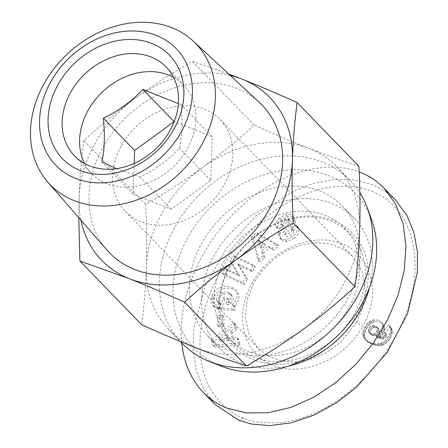 <?xml version="1.0" encoding="UTF-8"?>
<svg xmlns="http://www.w3.org/2000/svg" width="448" height="448" viewBox="0 0 448 448"><rect width="100%" height="100%" fill="white"/><g stroke="black" fill="none" stroke-linecap="round" stroke-linejoin="round"><path stroke-width="0.34" stroke-dasharray="2.24 1.68" d="M182.05 343.263A117.023 94.534 135.9 0 1 175.392 226.122A117.023 94.534 135.9 0 1 350.123 180.387A117.023 94.534 135.9 0 1 359.828 192.707M220.97 366.066A111.703 90.238 135.9 0 1 188.244 236.751A111.703 90.238 135.9 0 1 287.045 170.05A111.703 90.238 135.9 0 1 371.694 220.002M162.299 212.615A117.023 94.534 135.9 0 1 202.58 167.485A117.023 94.534 135.9 0 1 309.249 148.484A117.023 94.534 135.9 0 1 337.03 166.88A117.023 94.534 135.9 0 1 359.666 229.32A117.023 94.534 135.9 0 1 343.694 284.015A117.023 94.534 135.9 0 1 303.419 329.151A117.023 94.534 135.9 0 1 196.745 348.146A117.023 94.534 135.9 0 1 168.963 329.756A117.023 94.534 135.9 0 1 146.328 267.31A117.023 94.534 135.9 0 1 162.299 212.615M107.066 250.152A106.17 85.77 135.9 0 1 103.51 146.58A106.17 85.77 135.9 0 1 259.414 102.514M230.261 75.46A117.023 94.534 -44.1 0 0 135.374 98.14A117.023 94.534 -44.1 0 0 95.099 143.27A117.023 94.534 -44.1 0 0 79.128 197.966C79.766 178.612 81.318 159.466 83.77 140.538C100.722 125.031 117.919 110.897 135.374 98.14C152.863 85.411 171.864 73.142 192.388 61.32L228.698 74.01M358.91 166.309C342.849 161.123 326.295 155.182 309.249 148.484C292.146 141.736 273.79 133.935 254.184 125.087C237.462 140.403 220.259 154.538 202.58 167.485C184.839 180.37 165.838 192.646 145.566 204.305C146.681 226.643 146.933 247.643 146.328 267.31C145.667 286.922 144.116 306.068 141.68 324.744M121.587 145.342A65.957 53.284 135.9 0 1 220.069 119.56A65.957 53.284 135.9 0 1 223.826 185.584A65.957 53.284 135.9 0 1 125.339 211.361A65.957 53.284 135.9 0 1 121.587 145.342M356.479 322.476L362.292 309.322L365.501 290.786L362.275 271.578L352.727 256.452L342.345 248.55L330.025 243.919L316.288 242.62L301.941 244.737L287.778 250.152L274.624 258.546L263.228 269.45L254.24 282.229L247.083 300.048L245.297 318.074L249.054 334.656L257.998 348.253L268.184 356.042L280.51 360.746L294.605 362.079L310.307 359.537L326.346 352.722L340.222 342.686L356.479 322.476L362.785 326.351C367.959 317.761 374.774 299.79 371.857 281.988C367.455 261.783 356.955 248.875 340.357 243.253C311.735 232.064 270.665 250.096 253.025 281.596C234.035 312.525 241.842 351.187 269.629 363.804C285.706 372.014 304.998 370.916 327.516 360.517C345.856 351.064 358.159 335.166 362.785 326.351M173.527 77.347A63.829 51.565 135.9 0 1 183.635 85.019A63.829 51.565 135.9 0 1 187.264 148.915A63.829 51.565 135.9 0 1 91.958 173.858A63.829 51.565 135.9 0 1 84.605 163.52M116.491 168.644L140.006 176.971C155.355 169.624 168.521 160.026 179.497 148.165C182.157 135.822 182.627 121.223 180.914 104.367L178.382 103.656M347.374 299.393A93.615 75.628 -44.1 0 0 342.042 205.682A93.615 75.628 -44.1 0 0 202.261 242.273A93.615 75.628 -44.1 0 0 207.586 335.983A93.615 75.628 -44.1 0 0 347.374 299.393M288.294 366.089A93.615 75.628 135.9 0 1 219.806 348.589A93.615 75.628 135.9 0 1 214.474 254.878A93.615 75.628 135.9 0 1 354.262 218.288A93.615 75.628 135.9 0 1 369.606 287.291M216.597 300.205A3.724 3.007 -44.1 0 0 217.202 301.246A3.724 3.007 -44.1 0 0 218.081 301.829A3.724 3.007 -44.1 0 0 218.865 302.014L217.263 307.474L216.961 307.446A9.178 7.414 135.9 0 1 215.264 307.02A9.178 7.414 135.9 0 1 213.618 306.062C211.434 303.598 210.773 300.709 211.646 297.382L212.106 295.854C214.25 287.174 229.124 283.069 234.819 289.587C237.042 292.006 237.709 294.857 236.813 298.133L235.043 301.61L232.058 304.562L233.957 305.206L232.848 308.913L219.878 307.714L222.891 297.64L227.494 298.06L225.971 303.15L228.984 301.896L231.521 297.763L231.062 294.896L229.146 292.835L225.529 291.844L221.659 292.208C219.027 293.311 217.336 295.019 216.602 297.332L216.597 300.205L218.344 302.002L218.344 299.13C219.083 296.822 220.769 295.114 223.406 294.011L221.659 292.208M223.406 294.011L227.276 293.647L230.894 294.638L232.809 296.699L233.268 299.566L230.731 303.699L227.718 304.954L229.242 299.863L224.638 299.438L221.62 309.518L234.595 310.71L235.698 307.009L233.8 306.359L236.79 303.414L238.56 299.936C239.456 296.654 238.79 293.81 236.561 291.39C230.871 284.872 215.992 288.977 213.847 297.657L213.394 299.18C212.52 302.506 213.175 305.402 215.365 307.866A9.178 7.414 -44.1 0 0 217.006 308.818A9.178 7.414 -44.1 0 0 218.702 309.249L219.01 309.277L220.612 303.817A3.724 3.007 135.9 0 1 219.828 303.632A3.724 3.007 135.9 0 1 218.943 303.044A3.724 3.007 135.9 0 1 218.344 302.002M230.894 294.638L229.146 292.835M230.731 303.699L228.984 301.896M233.8 306.359L232.058 304.562M218.702 309.249L216.961 307.446M296.89 226.419C297.791 229.919 296.391 233.307 292.69 236.583L285.309 239.702L282.072 239.366L279.451 237.709L278.096 233.285L278.348 231.857A7.442 6.014 135.9 0 1 281.394 226.85L287.638 221.704A1.982 1.602 -44.1 0 0 288.092 219.038A1.982 1.602 -44.1 0 0 287.622 218.73A1.982 1.602 -44.1 0 0 287.577 218.714C283.735 218.714 281.596 220.31 281.159 223.502L281.422 224.246L276.052 227.052L275.587 225.686C275.262 223.02 276.629 220.45 279.686 217.98L284.256 215.219L285.886 214.67C288.641 213.903 290.752 214.211 292.202 215.6L293.826 219.968L293.132 222.813A7.442 6.014 135.9 0 1 290.601 226.15L284.222 231.403A1.982 1.602 -44.1 0 0 283.758 234.058L283.769 234.069C285.678 236.393 293.003 231.93 291.771 229.191L291.474 228.362L296.626 225.674L296.89 226.419M294.437 238.381C298.138 235.11 299.538 231.722 298.637 228.217L298.368 227.478L293.216 230.166L293.513 230.994C294.745 233.727 287.426 238.19 285.51 235.872A1.982 1.602 135.9 0 1 285.97 233.206L292.342 227.954A7.442 6.014 -44.1 0 0 294.874 224.61L295.574 221.771L293.95 217.403C292.494 216.014 290.388 215.701 287.627 216.468L281.428 219.783C278.376 222.253 277.01 224.818 277.334 227.483L277.794 228.85L283.17 226.05L282.906 225.305C283.338 222.113 285.482 220.517 289.324 220.511A1.982 1.602 135.9 0 1 289.369 220.528A1.982 1.602 135.9 0 1 289.839 220.842A1.982 1.602 135.9 0 1 289.38 223.507L283.136 228.654A7.442 6.014 -44.1 0 0 280.095 233.654L279.843 235.082L281.193 239.506L284.239 241.287L287.056 241.506L294.437 238.381L292.69 236.583M287.627 216.468L285.886 214.67M281.428 219.783L279.686 217.98M277.715 228.626L275.968 226.822M378.224 320.326A11.978 9.677 135.9 0 1 381.069 322.207A11.978 9.677 135.9 0 1 382.122 323.562L382.81 327.286L381.528 331.318L379.243 334.169L376.062 336.067L380.598 336.98L382.424 336.7L383.628 336L384.754 334.421L384.882 333.088L383.51 331.442L388.231 324.778L389.805 326.654L390.656 329.952L389.928 333.413L387.705 337.63L384.72 341.074L382.379 342.647L379.714 343.644L374.679 343.745L369.191 342.014L365.854 339.998L364.095 338.111L362.953 335.81L362.734 332.377L364.095 328.311L366.828 323.915L369.466 321.434L373.503 319.766A11.978 9.677 135.9 0 1 378.224 320.326M383.869 325.366A11.978 9.677 -44.1 0 0 382.816 324.01A11.978 9.677 -44.1 0 0 379.971 322.129A11.978 9.677 -44.1 0 0 375.245 321.569L371.207 323.238L368.575 325.713L365.842 330.114L364.392 335.126L365.154 338.789L366.766 341.046L369.678 343.19L375.038 345.257L380.274 345.66L382.85 345.033L385.325 343.728L387.537 341.869L389.452 339.427L392.101 333.934L392.403 331.75L392.039 329.543L389.978 326.575L385.258 333.239L386.63 334.891L386.495 336.224L385.375 337.803L384.171 338.498L382.346 338.783L377.81 337.87L380.503 336.353L382.021 334.93L383.27 333.122L384.35 330.411L384.294 326.536L383.869 325.366L382.122 323.562M225.198 259.095A79.789 64.456 135.9 0 1 344.333 227.914A79.789 64.456 135.9 0 1 348.874 307.782A79.789 64.456 135.9 0 1 229.734 338.962A79.789 64.456 135.9 0 1 225.198 259.095M230.871 264.953A79.789 64.456 135.9 0 1 350.006 233.766A79.789 64.456 135.9 0 1 354.547 313.634A79.789 64.456 135.9 0 1 235.407 344.82A79.789 64.456 135.9 0 1 230.871 264.953M230.093 265.205A81.917 66.175 -44.1 0 0 254.206 360.074A81.917 66.175 -44.1 0 0 357.067 315.185A81.917 66.175 -44.1 0 0 332.954 220.315A81.917 66.175 -44.1 0 0 230.093 265.205M214.995 404.454L203.818 389.284L196.314 370.446L193.054 349.11L193.95 327.141L205.268 285.818L226.43 248.287L256.049 215.824L292.606 191.486L312.592 183.697L333.099 179.581L353.242 179.721L371.84 184.369L384.714 191.078L395.73 200.25M243.622 418.046C230.871 414.058 209.726 397.46 203.258 370.787C194.606 337.271 204.058 300.95 220.282 271.757C248.472 217.582 317.139 171.086 370.434 190.764C420.879 209.67 425.902 278.152 398.838 329.728C386.428 355.947 366.845 378.958 340.105 398.77C320.718 412.227 301.09 420.134 281.215 422.486C264.135 423.528 251.602 422.05 243.622 418.046L238.885 420.33M214.312 347.217L240.167 344.798L238.918 339.326L233.856 339.942L232.277 333.043L236.723 329.745L235.486 324.352L213.097 341.902L214.312 347.217L212.565 345.414L211.35 340.099L233.744 322.549L234.976 327.942L230.53 331.246L232.109 338.145L237.171 337.523L238.426 343L212.565 345.414M247.397 279.552L239.366 265.586L252.33 271.639L255.321 266.84L235.049 257.376L231.868 262.483L239.697 276.102L227.058 270.2L224.067 274.999L244.339 284.463L247.397 279.552L245.655 277.754L242.598 282.66L222.32 273.196L225.31 268.402L237.955 274.305L230.121 260.68L233.302 255.578L253.574 265.042L250.583 269.836L237.619 263.782L245.655 277.754M219.016 317.576L218.999 327.006L223.989 325.976L224 316.54L219.016 317.576L217.269 315.773L222.258 314.742L222.242 324.173L217.258 325.203L217.269 315.773M253.344 238.65L259.728 261.839L264.79 257.589L263.402 253.131L269.791 247.783L273.661 250.158L278.65 245.974L258.261 234.534L253.344 238.65L251.602 236.852L256.514 232.73L276.909 244.177L271.914 248.36L268.044 245.98L261.66 251.334L263.049 255.791L257.981 260.036L251.602 236.852M181.731 342.927C177.262 299.947 199.629 246.366 237.143 210.19C274.663 174.026 323.915 158.558 359.162 171.864M375.245 321.569L373.503 319.766M384.294 326.536L382.547 324.733M384.524 327.774L382.777 325.976M384.558 329.09L382.81 327.286M384.35 330.411L382.603 328.614M383.925 331.755L382.178 329.958M383.27 333.122L381.528 331.318M382.939 333.67L381.198 331.873M382.021 334.93L380.274 333.127M380.99 335.972L379.243 334.169M380.503 336.353L378.756 334.55M379.254 337.159L377.507 335.362M377.81 337.87L376.062 336.067M378.067 337.932L376.32 336.129M379.764 338.386L378.017 336.582M381.192 338.671L379.445 336.868M382.346 338.783L380.598 336.98M383.219 338.744L381.472 336.941M384.171 338.498L382.424 336.7M385.375 337.803L383.628 336M386.266 336.706L384.518 334.902M386.495 336.224L384.754 334.421M386.63 334.891L384.882 333.088M386.277 334.174L384.53 332.371M385.258 333.239L383.51 331.442M389.978 326.575L388.231 324.778M390.824 327.443L389.077 325.64M391.552 328.457L389.805 326.654M392.039 329.543L390.298 327.74M392.286 330.45L390.538 328.647M392.403 331.75L390.656 329.952M392.28 333.172L390.533 331.369M392.101 333.934L390.359 332.13M391.675 335.21L389.928 333.413M391.048 336.627L389.301 334.83M390.214 338.173L388.472 336.375M389.452 339.427L387.705 337.63M388.528 340.726L386.781 338.923M387.537 341.869L385.79 340.071M386.462 342.877L384.72 341.074M385.325 343.728L383.583 341.925M384.126 344.45L382.379 342.647M382.85 345.033L381.102 343.23M382.586 345.122L380.839 343.319M381.455 345.442L379.714 343.644M380.274 345.66L378.526 343.857M379.042 345.75L377.294 343.946M377.748 345.705L376.001 343.907M376.421 345.548L374.679 343.745M375.038 345.257L373.29 343.459M373.61 344.842L371.862 343.045M372.12 344.322L370.373 342.524M370.938 343.818L369.191 342.014M369.678 343.19L367.937 341.393M368.57 342.518L366.822 340.721M367.601 341.802L365.854 339.998M366.766 341.046L365.025 339.242M366.083 340.267L364.342 338.464M365.837 339.914L364.095 338.111M365.154 338.789L363.406 336.991M364.7 337.607L362.953 335.81M364.442 336.381L362.695 334.578M364.392 335.126L362.65 333.323M364.482 334.18L362.734 332.377M364.762 332.926L363.014 331.128M365.198 331.565L363.457 329.767M365.842 330.114L364.095 328.311M366.643 328.597L364.896 326.794M366.75 328.406L365.002 326.603M367.64 326.967L365.893 325.164M368.575 325.713L366.828 323.915M369.555 324.632L367.808 322.829M370.574 323.714L368.827 321.91M371.207 323.238L369.466 321.434M372.484 322.482L370.742 320.684M373.828 321.922L372.081 320.124M376.482 331.716L377.479 329.47L377.446 328.16L376.835 327.001L375.883 326.222L373.75 325.511L371.638 325.746L370.317 326.48L369.331 327.544L368.234 330.176L368.402 331.498L369.522 333.004L371.538 333.928L372.865 334.046L374.321 333.698L376.482 331.716L378.23 333.519L376.062 335.502L374.612 335.849L373.285 335.731L371.269 334.807L370.143 333.301L370.334 330.669L372.064 328.283L374.203 327.337L376.863 327.662L378.582 328.804L379.187 329.958L379.221 331.274L378.23 333.519M378.739 332.612L376.992 330.814M379.221 331.274L377.479 329.47M379.187 329.958L377.446 328.16M379.126 329.762L377.378 327.964M378.582 328.804L376.835 327.001M377.625 328.026L375.883 326.222M376.863 327.662L375.122 325.858M375.491 327.309L373.75 325.511M374.203 327.337L372.456 325.534M373.386 327.55L371.638 325.746M372.064 328.283L370.317 326.48M371.078 329.342L369.331 327.544M370.334 330.669L368.586 328.866M369.981 331.979L368.234 330.176M370.143 333.301L368.402 331.498M370.468 333.962L368.726 332.158M371.269 334.807L369.522 333.004M372.462 335.468L370.72 333.67M373.285 335.731L371.538 333.928M374.612 335.849L372.865 334.046M375.844 335.586L374.097 333.782M376.062 335.502L374.321 333.698M377.3 334.69L375.553 332.886M240.167 344.798L238.426 343M213.097 341.902L211.35 340.099M235.486 324.352L233.744 322.549M236.723 329.745L234.976 327.942M232.277 333.043L230.53 331.246M233.856 339.942L232.109 338.145M238.918 339.326L237.171 337.523M225.96 334.634L219.1 339.73L226.906 338.778L225.96 334.634L227.707 336.437L228.654 340.575L220.847 341.527L227.707 336.437M220.847 341.527L219.1 339.73M228.654 340.575L226.906 338.778M239.366 265.586L237.619 263.782M244.339 284.463L242.598 282.66M224.067 274.999L222.32 273.196M227.058 270.2L225.31 268.402M239.697 276.102L237.955 274.305M231.868 262.483L230.121 260.68M235.049 257.376L233.302 255.578M255.321 266.84L253.574 265.042M252.33 271.639L250.583 269.836M280.095 233.654L278.348 231.857M283.17 226.05L281.422 224.246M277.794 228.85L276.052 227.052M295.574 221.771L293.826 219.968M293.216 230.166L291.474 228.362M298.368 227.478L296.626 225.674M287.056 241.506L285.309 239.702M281.193 239.506L279.451 237.709M279.843 235.082L278.096 233.285M215.365 307.866L213.618 306.062M213.394 299.18L211.646 297.382M235.698 307.009L233.957 305.206M234.595 310.71L232.848 308.913M221.62 309.518L219.878 307.714M224.638 299.438L222.891 297.64M229.242 299.863L227.494 298.06M227.718 304.954L225.971 303.15M220.64 303.817L218.893 302.014M219.01 309.277L217.263 307.474M218.999 327.006L217.258 325.203M224 316.54L222.258 314.742M223.989 325.976L222.242 324.173M259.728 261.839L257.981 260.036M258.261 234.534L256.514 232.73M278.65 245.974L276.909 244.177M273.661 250.158L271.914 248.36M269.791 247.783L268.044 245.98M263.402 253.131L261.66 251.334M264.79 257.589L263.049 255.791M264.062 243.538L258.093 239.87L260.232 246.753L264.062 243.538L265.81 245.342L261.979 248.55L259.84 241.674L265.81 245.342M259.84 241.674L258.093 239.87M261.979 248.55L260.232 246.753M134.204 163.447L133.207 194.27L171.293 209.261L210.79 180.454L212.201 136.657L174.182 121.688M212.201 136.657L180.914 104.367M133.207 194.27L101.92 161.98M171.293 209.261L140.006 176.971M210.79 180.454L179.497 148.165M254.184 125.087L192.388 61.32M145.566 204.305L83.77 140.538M78.798 217.706L79.128 197.966A117.023 94.534 -44.1 0 0 80.937 220.164M289.324 220.511L287.577 218.714M283.136 228.654L281.394 226.85M289.38 223.507L287.638 221.704M282.906 225.305L281.159 223.502M294.392 217.946L292.645 216.149M294.874 224.61L293.132 222.813M292.342 227.954L290.601 226.15M285.97 233.206L284.222 231.403M293.513 230.994L291.771 229.191M298.603 228.133L296.862 226.335M213.847 297.657L212.106 295.854M220.612 303.817L218.865 302.014M337.03 166.88L350.123 180.387M220.069 119.56L352.727 256.452M166.18 67.01L183.635 85.019M342.042 205.682L354.262 218.288M218.943 303.044L217.202 301.246M230.194 293.681L231.935 295.484M293.95 217.403L292.202 215.6M382.816 324.01L381.069 322.207M344.333 227.914L350.006 233.766M229.734 338.962L235.407 344.82M289.839 220.842L288.092 219.038M281.355 239.68L279.608 237.877M236.561 291.39L234.819 289.587M207.586 335.983L219.806 348.589M74.502 155.848L91.958 173.858M125.339 211.361L257.998 348.253M168.963 329.756L180.37 341.527"/><path stroke-width="0.67" d="M359.828 192.707A117.023 94.534 135.9 0 1 367.578 208.578A117.023 94.534 135.9 0 1 356.782 297.528A117.023 94.534 135.9 0 1 209.681 361.592A117.023 94.534 135.9 0 1 182.05 343.263L180.37 341.527M367.578 208.578L371.694 220.002A111.703 90.238 135.9 0 1 361.39 304.909A111.703 90.238 135.9 0 1 220.97 366.066L209.681 361.592M201.533 145.057A101.382 81.9 -44.1 0 0 193.25 41.115A101.382 81.9 -44.1 0 0 44.38 83.194A101.382 81.9 -44.1 0 0 47.774 182.095A101.382 81.9 -44.1 0 0 201.533 145.057M193.25 41.115L259.414 102.514A106.17 85.77 135.9 0 1 268.083 211.361A106.17 85.77 135.9 0 1 107.066 250.152L47.774 182.095M180.947 132.502A83.832 67.721 135.9 0 1 75.678 178.438A83.832 67.721 135.9 0 1 51.005 81.351A83.832 67.721 135.9 0 1 156.274 35.409A83.832 67.721 135.9 0 1 180.947 132.502M236.214 259.806A117.023 94.534 -44.1 0 0 276.494 214.67A117.023 94.534 -44.1 0 0 292.466 159.975C291.855 179.362 292.107 200.368 293.227 222.986C272.703 234.808 253.702 247.078 236.214 259.806C218.758 272.563 201.561 286.698 184.61 302.204C164.758 293.25 146.406 285.449 129.545 278.802A117.023 94.534 -44.1 0 0 236.214 259.806M80.937 220.164A117.023 94.534 -44.1 0 0 129.545 278.802L79.884 260.977L141.68 324.744C161.286 333.598 179.642 341.398 196.745 348.146C213.797 354.838 230.35 360.78 246.406 365.971C266.678 354.312 285.678 342.037 303.419 329.151C321.098 316.204 338.302 302.07 355.023 286.754C357.459 268.072 359.005 248.931 359.666 229.32C360.276 209.653 360.018 188.647 358.91 166.309L297.114 102.542C294.655 121.475 293.11 140.616 292.466 159.975A117.023 94.534 -44.1 0 0 242.049 79.139C258.905 85.786 277.262 93.587 297.114 102.542M84.605 163.52A63.829 51.565 135.9 0 1 88.323 109.967A63.829 51.565 135.9 0 1 173.527 77.347M178.382 103.656L142.828 89.382C131.852 101.237 118.686 110.841 103.337 118.188C105.05 135.038 104.58 149.638 101.92 161.98L116.491 168.644M70.868 91.952A63.829 51.565 135.9 0 1 166.18 67.01A63.829 51.565 135.9 0 1 169.809 130.9A63.829 51.565 135.9 0 1 74.502 155.848A63.829 51.565 135.9 0 1 70.868 91.952M58.262 84.207A74.469 60.155 -44.1 0 0 80.181 170.453A74.469 60.155 -44.1 0 0 173.69 129.646A74.469 60.155 -44.1 0 0 151.771 43.394A74.469 60.155 -44.1 0 0 58.262 84.207M369.606 287.291A93.615 75.628 135.9 0 1 359.593 311.998A93.615 75.628 135.9 0 1 288.294 366.089M359.162 171.864L360.058 172.211C369.208 175.84 377.171 181.132 383.947 188.093L395.73 200.25L406.885 215.382L414.064 232.994L417.458 252.274L417.312 272.535L407.607 313.505L387.061 352.481L356.294 387.458L336.487 402.735L314.294 414.994L291.497 422.778L269.69 425.6L251.81 424.088L238.885 420.33L214.995 404.454L203.213 392.297C191.122 379.613 183.966 363.16 181.731 342.927M383.947 188.093L395.578 204.103L403.026 223.647L405.983 245.918L404.326 270.01L398.126 294.93L387.638 319.654L373.29 343.174L355.667 364.515L335.502 382.805L313.617 397.298L290.903 407.394L268.307 412.686L246.742 412.95L227.102 408.173C217.946 404.55 209.983 399.258 203.213 392.297M174.182 121.688L142.828 89.382M174.121 121.666L134.624 150.472L103.337 118.188M134.624 150.472L134.204 163.447M228.698 74.01L242.049 79.139A117.023 94.534 -44.1 0 0 230.261 75.46M79.884 260.977L78.798 217.706M355.023 286.754L293.227 222.986M246.406 365.971L184.61 302.204"/></g></svg>

